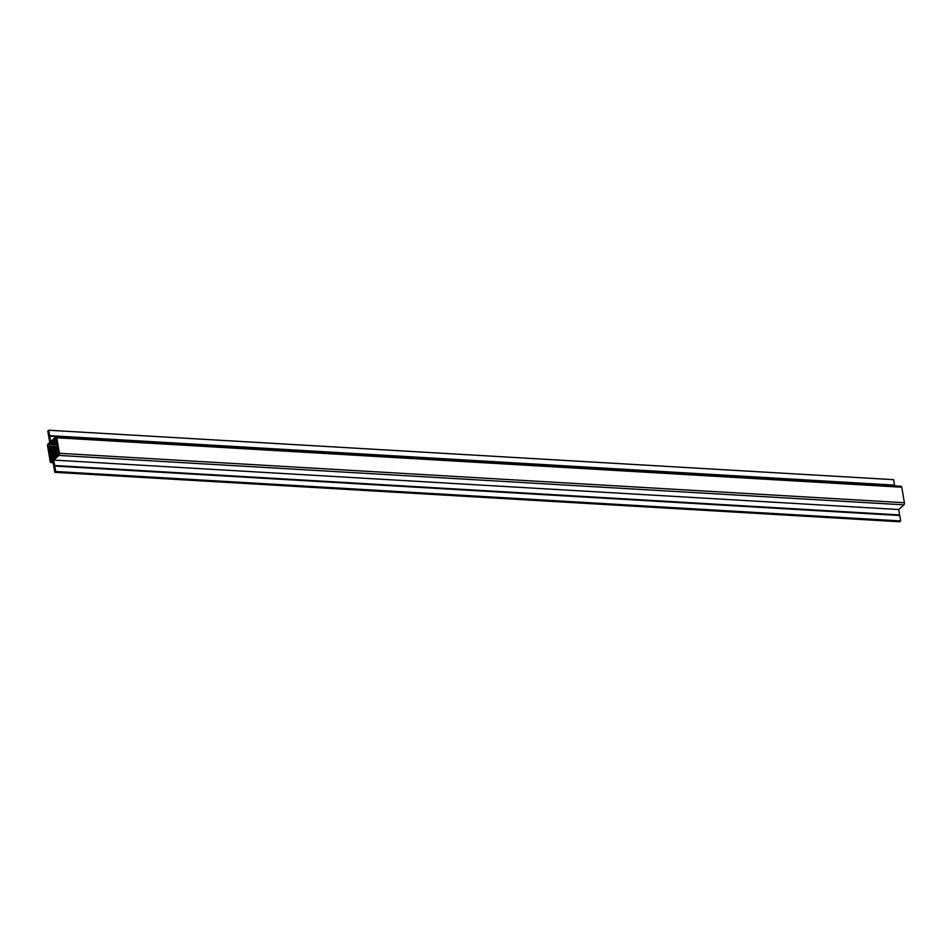 <?xml version="1.0" encoding="UTF-8"?>
<svg xmlns="http://www.w3.org/2000/svg" width="952" height="952" viewBox="0 0 952 952"><rect width="100%" height="100%" fill="white"/><g stroke="black" fill="none" stroke-linecap="round" stroke-linejoin="round"><path stroke-width="1.43" d="M54.764 472.323L899.771 521.767L900.675 520.946L55.668 471.502L54.764 472.323L52.836 460.911L51.194 462.386A1.607 0.762 93.3 0 1 50.861 462.529A1.607 0.762 93.3 0 1 50.23 461.589L47.6 446.06A1.607 0.762 93.3 0 1 48.076 443.941L49.718 442.466L47.778 431.054L48.695 430.233L50.623 441.645L55.799 436.968A1.607 0.762 93.3 0 1 56.132 436.825A1.607 0.762 93.3 0 1 56.775 437.777L59.393 453.295A1.607 0.762 93.3 0 1 58.917 455.413L53.74 460.09L55.668 471.502L54.764 472.323L52.836 460.911L51.194 462.386A1.607 0.762 93.3 0 1 50.23 461.589L47.6 446.06A1.607 0.762 93.3 0 1 48.076 443.941L49.718 442.466L47.778 431.054L48.695 430.233L893.69 479.677L894.582 485.663M48.338 447.345L57.87 447.892L56.418 438.765L55.109 438.634L48.528 444.596L48.147 446.238L51.075 461.315L56.418 456.627L58.477 454.758L58.846 453.116L56.418 438.765L55.93 438.039L55.109 438.634L48.528 444.596L48.147 446.238L50.396 459.483L53.038 459.637M48.695 430.233L49.706 436.218L894.749 485.901M900.806 486.412A1.607 0.762 93.3 0 1 901.139 486.27A1.607 0.762 93.3 0 1 901.77 487.21L904.4 502.739A1.607 0.762 93.3 0 1 903.924 504.857L898.747 509.534L899.628 515.496M49.706 436.218L50.623 441.645L55.799 436.968A1.607 0.762 93.3 0 1 56.775 437.777L59.393 453.295A1.607 0.762 93.3 0 1 58.917 455.413L53.74 460.09L54.752 466.063L899.759 515.508L900.675 520.946M55.109 438.634L56.406 438.717M54.954 438.967L56.465 439.05M54.74 438.979L56.465 439.086M54.573 439.3L56.525 439.419M54.359 439.324L56.525 439.443M54.193 439.645L56.584 439.788M53.978 439.657L56.596 439.812M53.812 439.991L56.596 440.145M53.598 440.002L56.596 440.181M52.312 441.359L56.846 441.621M52.098 441.371L56.846 441.645M51.932 441.692L56.918 441.99M51.717 441.716L56.93 442.014M51.551 442.037L56.977 442.359L51.337 442.049M51.17 442.382L57.025 442.716M50.956 442.394L57.049 442.751M50.801 442.716L57.108 443.085L50.587 442.74M50.42 443.061L57.144 443.453M50.206 443.073L57.156 443.477M50.039 443.406L57.239 443.822M49.825 443.418L57.239 443.846M49.671 443.739L57.263 444.191M49.456 443.763L57.275 444.215M49.29 444.084L57.37 444.56L49.076 444.096M48.481 447.654L57.87 447.904M48.469 448.094L58.001 448.654M48.611 448.404L58.132 448.963L58.012 448.225M48.6 448.856L58.143 448.975M48.742 449.165L58.262 449.725M48.73 449.618L58.262 450.177L58.132 449.427M48.861 449.927L58.262 450.189M48.849 450.379L58.393 450.498M48.992 450.689L58.381 450.95M48.98 451.141L58.512 451.688M49.123 451.45L58.655 451.998L58.524 451.26M49.111 451.891L58.727 452.462M49.254 452.2L58.786 452.759M49.242 452.652L58.857 453.212M49.385 452.962L58.869 453.521M49.361 453.414L58.834 453.961M49.504 453.723L58.762 454.259M49.492 454.175L58.524 454.699M49.635 454.485L58.227 454.985M49.623 454.925L57.644 455.401M49.766 455.234L57.298 455.687M49.754 455.687L56.882 456.103M49.897 455.996L56.525 456.389M49.885 456.448L56.108 456.817M50.016 456.758L55.763 457.091M50.004 457.21L55.347 457.519M50.147 457.519L54.99 457.805M50.135 457.971L54.573 458.221M50.277 458.281L54.228 458.507M50.266 458.721L53.812 458.935M50.408 459.031L53.467 459.209M54.657 465.516L899.664 514.961M53.74 460.09L898.747 509.534M49.611 435.671L894.618 485.115M54.752 466.063L55.668 471.502M50.396 459.483L51.337 461.208L56.418 456.627L58.477 454.758L58.655 452.01M50.575 460.589L51.908 460.661M48.528 444.596L57.465 445.12M48.147 446.238L57.751 446.797M58.917 455.413L903.924 504.857M59.393 453.295L904.4 502.739M56.775 437.777L901.77 487.21M51.194 462.386L53.098 462.493M56.132 436.825L901.139 486.27M50.861 462.529L53.133 462.66"/></g></svg>

